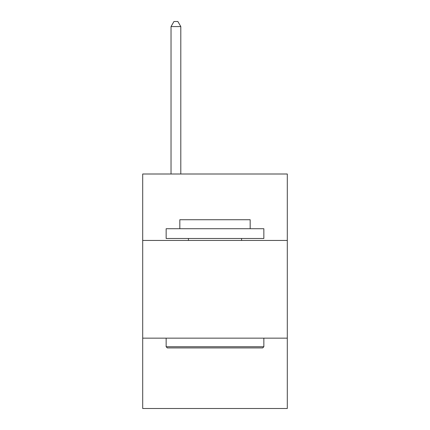<?xml version="1.0" encoding="UTF-8"?>
<svg xmlns="http://www.w3.org/2000/svg" width="430" height="430" viewBox="0 0 430 430"><rect width="100%" height="100%" fill="white"/><g stroke="black" fill="none" stroke-linecap="round" stroke-linejoin="round"><path stroke-width="0.64" d="M287.304 240.445L287.304 174L142.696 174L142.696 240.445L287.304 240.445L287.304 408.5L142.696 408.5L142.696 240.445M287.304 338.152L142.696 338.152M167.318 347.924L166.147 346.747L263.853 346.747L262.682 347.924L167.318 347.924M263.853 228.717L263.853 238.489L166.147 238.489L166.147 228.717L263.853 228.717M179.826 228.717L179.826 219.73L250.174 219.73L250.174 228.717M263.853 338.152L263.853 346.747M166.147 338.152L166.147 346.747M241.574 238.489L241.574 240.445M188.426 238.489L188.426 240.445M180.804 174L180.804 26.579L171.032 26.579L171.032 174M171.032 26.579L173.962 21.5L177.869 21.5L180.804 26.579"/></g></svg>
